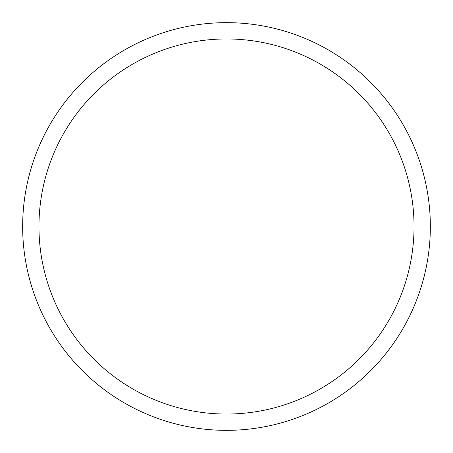 <?xml version="1.0" encoding="UTF-8"?>
<svg xmlns="http://www.w3.org/2000/svg" width="453" height="453" viewBox="0 0 453 453"><rect width="100%" height="100%" fill="white"/><g stroke="black" fill="none" stroke-linecap="round" stroke-linejoin="round"><path stroke-width="0.68" d="M38.958 226.5A187.542 187.542 0 0 1 320.271 64.083A187.542 187.542 0 0 1 320.271 388.917A187.542 187.542 0 0 1 38.958 226.5M22.65 226.5A203.85 203.85 0 0 1 328.425 49.96A203.85 203.85 0 0 1 328.425 403.04A203.85 203.85 0 0 1 22.65 226.5"/></g></svg>

